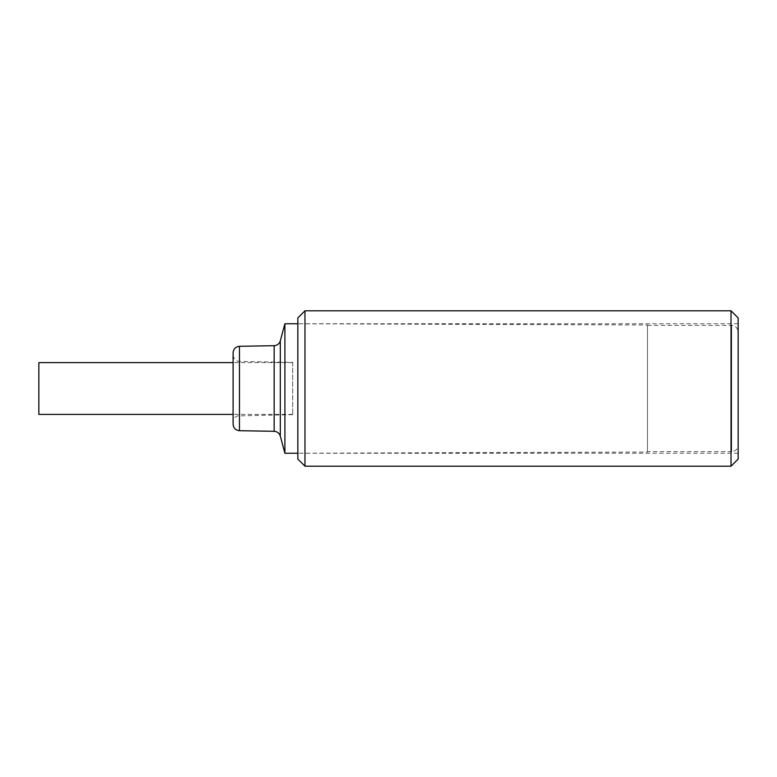 <?xml version="1.0" encoding="UTF-8"?>
<svg xmlns="http://www.w3.org/2000/svg" width="777" height="777" viewBox="0 0 777 777"><rect width="100%" height="100%" fill="white"/><g stroke="black" fill="none" stroke-linecap="round" stroke-linejoin="round"><path stroke-width="0.58" stroke-dasharray="3.88 2.91" d="M292.667 362.344L292.667 414.656L292.667 362.344L239.462 361.412L239.462 415.588L239.462 361.412C238.918 361.713 233.867 360.994 233.1 354.943L233.1 422.057L233.1 354.943M292.667 388.5L292.667 414.403L292.667 388.5M38.85 362.597L38.85 414.403M738.15 388.5L738.15 323.747L738.15 388.5M647.494 451.631L647.494 325.369L647.494 451.631L731.672 451.631L731.672 325.369L731.672 451.631C735.566 451.282 737.732 449.125 738.15 445.153M647.494 325.369L731.672 325.369C731.711 325.077 737.15 325.301 738.15 331.847M647.494 452.02L647.494 324.98L647.494 452.02L297.853 453.253L297.853 323.747L647.494 324.98M233.1 424.223L233.1 352.777M284.897 323.747L284.897 453.253M304.972 466.2L304.972 310.8M297.853 317.919L297.853 459.081M731.031 310.8L731.031 466.2M738.15 459.081L738.15 317.919M297.853 388.5L297.853 453.253L297.853 388.5M738.15 323.747L297.853 323.747L297.853 453.253L738.15 453.253M280.303 340.899L280.303 436.101M274.164 431.303L274.164 345.697M239.462 346.299L239.462 430.701M292.667 362.597L233.1 362.597M292.667 414.403L233.1 414.403M292.667 414.656L237.587 415.899C234.761 416.987 233.265 419.036 233.1 422.057"/><path stroke-width="1.17" d="M233.1 414.403L38.85 414.403L38.85 362.597L233.1 362.597M239.462 346.299C235.586 346.736 233.469 348.892 233.1 352.777L233.1 424.223C233.469 428.108 235.586 430.264 239.462 430.701L239.462 346.299L274.164 345.697L274.164 431.303C277.272 431.536 279.322 433.139 280.303 436.101L280.303 340.899L284.897 323.747L297.853 323.747M280.303 436.101L284.897 453.253L284.897 323.747M304.972 466.2L297.853 459.081L297.853 317.919L304.972 310.8L304.972 466.2L731.031 466.2L731.031 310.8L738.15 317.919L738.15 459.081L731.031 466.2M280.303 340.899C279.322 343.861 277.272 345.464 274.164 345.697M239.462 430.701L274.164 431.303M297.853 453.253L284.897 453.253M304.972 310.8L731.031 310.8"/></g></svg>
